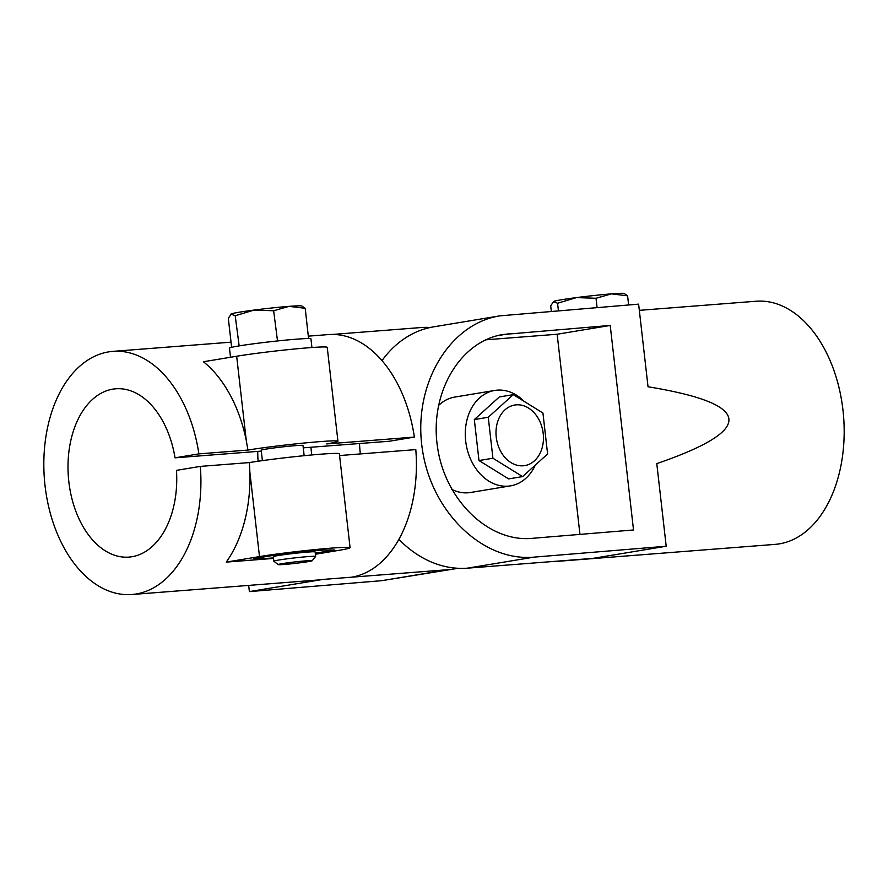 <?xml version="1.0" encoding="UTF-8"?>
<svg xmlns="http://www.w3.org/2000/svg" width="888" height="888" viewBox="0 0 888 888"><rect width="100%" height="100%" fill="white"/><g stroke="black" fill="none" stroke-linecap="round" stroke-linejoin="round"><path stroke-width="1.33" d="M315.262 553.202L334.654 549.994L320.401 549.95L279.975 554.256L266.888 556.421A35.742 1.521 173.5 0 0 259.196 558.53L256.798 558.097M259.196 558.53A35.742 1.521 173.5 0 0 260.928 558.608L273.493 558.053M304.151 455.688L302.986 445.476A21.023 0.899 173.5 0 0 295.426 445.643A21.023 0.899 173.5 0 0 273.171 448.052A21.023 0.899 173.5 0 0 261.205 450.238L262.393 460.628M303.252 447.841L389.188 441.258L414.374 437.085L326.717 443.922A51.504 2.198 173.5 0 0 337.94 441.247A51.504 2.198 173.5 0 0 304.429 443.001A51.504 2.198 173.5 0 0 247.93 450.061L198.879 453.879L175.036 457.831L261.305 451.115M273.537 558.419L226.24 562.104L259.496 556.587A51.504 2.198 -6.5 0 1 316.139 549.483A51.504 2.198 -6.5 0 1 350.072 547.685L339.371 453.768A51.504 2.198 -6.5 0 0 305.849 455.522A51.504 2.198 -6.5 0 0 249.362 462.581L200.311 466.4L176.468 470.363A84.416 54.135 85.5 0 1 128.938 557.098A84.416 54.135 85.5 0 1 68.398 477.156A84.416 54.135 85.5 0 1 115.817 388.789A84.416 54.135 85.5 0 1 175.036 457.831M351.659 577.189L448.14 569.674A121.945 93.407 80.6 0 0 454.29 568.919L381.696 580.685L249.384 591.608L322.71 579.453L351.659 577.189A121.945 78.211 85.5 0 0 415.795 449.606L339.571 455.544M258.075 461.238A84.416 54.135 85.5 0 1 257.764 451.393M310.889 447.241L311.766 454.967M236.663 356.243L246.276 440.559A121.945 78.211 85.5 0 0 203.408 361.749L236.663 356.243A51.504 2.198 -6.5 0 1 293.306 349.128A51.504 2.198 -6.5 0 1 327.239 347.341L337.94 441.247M350.072 547.685A51.504 2.198 -6.5 0 1 338.295 550.449L315.384 554.245M315.251 553.135A35.742 1.521 173.5 0 0 321.567 552.158A35.742 1.521 173.5 0 0 329.315 550.538A35.742 1.521 173.5 0 0 327.528 549.972A35.742 1.521 173.5 0 0 300.188 552.103A35.742 1.521 173.5 0 0 266.888 556.421L253.802 558.596L260.928 558.608A35.742 1.521 173.5 0 0 273.482 557.897M249.362 462.581L249.883 472.272A121.945 78.211 85.5 0 1 226.24 562.104M238.639 345.965L238.55 345.998A40.992 1.743 -6.5 0 1 239.161 345.898L235.198 315.74L230.98 314.041A35.742 1.521 -6.5 0 1 231.402 313.841L228.316 318.27L231.624 347.33M308.658 338.517L308.236 338.55A40.992 1.743 -6.5 0 1 308.569 338.55L305.217 308.291L301.809 305.971A35.742 1.521 -6.5 0 0 289.066 306.36L305.217 308.291M277.089 340.981L276.579 341.048A40.992 1.743 -6.5 0 1 277.511 340.948L273.648 310.756L254.057 310.079L235.198 315.74M231.402 313.841A35.742 1.521 -6.5 0 1 254.057 310.079A35.742 1.521 -6.5 0 1 289.066 306.36L273.648 310.756M276.579 341.048A40.992 1.743 173.5 0 0 239.161 345.898M238.55 345.998A40.992 1.743 173.5 0 0 229.481 348.151L230.514 357.254M277.511 340.948A40.992 1.743 -6.5 0 1 296.204 339.194A40.992 1.743 -6.5 0 1 308.236 338.55M311.932 347.519L310.944 338.861A40.992 1.743 173.5 0 0 308.569 338.55M273.848 561.183L273.338 556.676A21.023 0.899 -6.5 0 1 285.292 554.489A21.023 0.899 -6.5 0 1 307.559 552.081A21.023 0.899 -6.5 0 1 315.118 551.914L315.629 556.421A21.023 0.899 -6.5 0 1 315.617 556.465A21.023 0.899 -6.5 0 0 308.069 556.587A21.023 0.899 -6.5 0 0 285.814 558.996A21.023 0.899 -6.5 0 0 273.848 561.183A21.023 0.899 -6.5 0 0 273.87 561.216L278.155 564.613A17.161 0.733 -6.5 0 1 287.568 562.848A17.161 0.733 -6.5 0 1 306.06 560.839A17.161 0.733 -6.5 0 1 312.21 560.728A17.161 0.733 -6.5 0 1 295.26 563.369A17.161 0.733 -6.5 0 1 278.155 564.613M454.29 568.919A121.945 93.407 80.6 0 0 457.72 568.276M430.28 327.483A121.945 93.407 80.6 0 0 420.557 327.583L332.734 334.432M248.673 585.414L249.384 591.608M200.311 466.4A121.945 78.211 85.5 0 1 131.846 594.516A121.945 78.211 85.5 0 1 44.4 479.021A121.945 78.211 85.5 0 1 112.898 351.371A121.945 78.211 85.5 0 1 198.879 453.879M308.391 336.141L328.382 334.576A121.945 78.211 85.5 0 1 414.374 437.085M246.276 440.559L247.93 450.061M322.71 579.453A121.945 78.211 85.5 0 1 318.392 579.975L131.846 594.516M534.776 466.256A48.352 37.041 -99.4 0 1 510.567 485.858A48.352 37.041 -99.4 0 1 465.678 441.036A48.352 37.041 -99.4 0 1 494.749 390.443A48.352 37.041 -99.4 0 1 522.555 399.811M438.35 405.672A48.352 37.041 -99.4 0 1 454.756 397.08L494.749 390.443M510.567 485.858L470.573 492.485A48.352 37.041 -99.4 0 1 451.715 489.366M485.725 339.815L557.153 334.243L579.953 534.387M610.223 325.441L502.963 334.521C459.929 341.292 429.581 393.051 437.407 446.353C444.644 499.722 488.311 542.313 531.746 538.372L633.521 529.97L610.223 325.441L557.153 334.243M596.026 298.268L576.434 297.602A35.742 1.521 -6.5 0 1 611.444 293.873A35.742 1.521 -6.5 0 1 624.186 293.484L627.594 295.815L611.444 293.873L596.026 298.268L597.08 307.57M627.594 295.815L628.637 304.973M553.768 301.354A35.742 1.521 -6.5 0 1 576.434 297.602L557.575 303.263L553.357 301.554A35.742 1.521 -6.5 0 1 553.768 301.354L550.693 305.783L551.326 311.344M557.575 303.263L558.43 310.756M666.2 546.231L656.787 463.614C755.832 429.581 752.913 403.962 648.029 386.768L638.616 304.14L499.811 315.862C448.873 323.876 412.953 385.148 422.211 448.24C430.791 511.41 482.473 561.827 533.888 557.153L666.2 546.231L592.873 558.386L467.443 568.165A121.945 93.407 -99.4 0 1 398.867 539.338M360.328 453.935A121.945 93.407 -99.4 0 1 359.518 443.456M382.018 360.584A121.945 93.407 -99.4 0 1 433.71 326.828L499.811 315.862M555.266 561.316A121.945 78.211 -94.5 0 0 559.618 561.172A121.945 78.211 -94.5 0 0 563.924 560.65M559.618 561.172L775.102 544.377A121.945 78.211 -94.5 0 0 843.6 416.727A121.945 78.211 -94.5 0 0 756.154 301.232L639.327 310.345M522.599 476.59L492.929 458.23L478.987 460.539L508.658 478.898L522.599 476.59L547.596 453.968L542.934 413.009L513.264 394.649L488.256 417.271L492.929 458.23M513.264 394.649L499.322 396.958L474.325 419.58L478.987 460.539M474.325 419.58L488.256 417.271M516.25 404.85A30.692 23.51 -99.4 0 1 541.791 448.973A30.692 23.51 -99.4 0 1 501.132 452.136A30.692 23.51 -99.4 0 1 516.25 404.85M249.883 472.272L259.496 556.587M381.696 580.685L448.14 569.674M508.447 333.844L497.546 335.653M533.888 557.153L467.443 568.165M312.21 560.728L315.617 556.465M329.315 550.538L330.736 549.983M112.898 351.371L231.035 342.169"/></g></svg>
